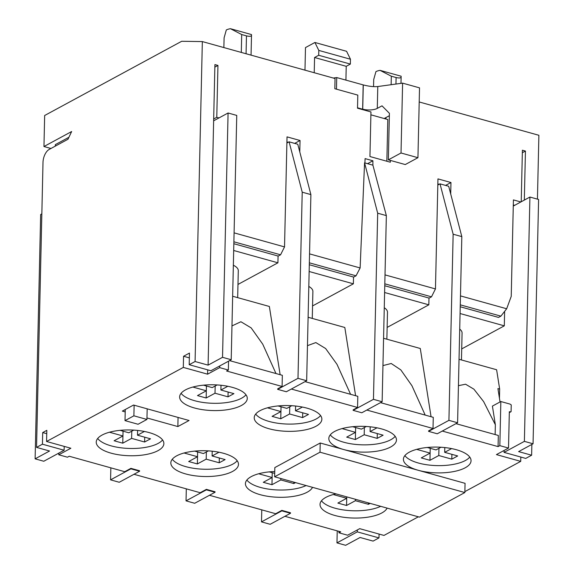 <?xml version="1.0" encoding="UTF-8"?>
<svg xmlns="http://www.w3.org/2000/svg" width="574" height="574" viewBox="0 0 574 574"><rect width="100%" height="100%" fill="white"/><g stroke="black" fill="none" stroke-linecap="round" stroke-linejoin="round"><path stroke-width="0.86" d="M286.892 143.034L289.102 141.835L302.218 192.182L297.992 378.331L277.665 389.344L277.673 388.856L282.092 386.467L226.579 371.005L228.352 370.051L219.677 367.633L207.594 374.176L183.307 367.417L46.573 441.485L70.86 448.244L58.778 454.787L58.813 453.116M58.778 454.787L67.452 457.205L69.217 456.244L124.73 471.706L130.922 468.348L130.908 468.836L139.582 471.254L139.597 470.766L130.922 468.348M46.752 433.693L42.698 432.566L42.433 444.204L36.542 447.39L49.551 451.013L35.114 458.841L43.789 461.252L64.123 450.238L64.209 446.393M110.847 467.839L110.574 479.85L130.908 468.836M281.841 510.372L281.834 510.86L261.5 521.874L270.175 524.292L290.509 513.271L290.516 512.79L281.841 510.372L275.656 513.723L209.453 495.29M186.313 488.847L186.041 500.858L206.367 489.844L215.042 492.262L215.056 491.774L206.382 489.364L200.19 492.714L133.986 474.282M291.348 389.043L357.552 407.475L353.132 409.872L353.125 410.353L361.799 412.771L382.133 401.757L386.352 215.609L372.899 165.168L372.899 160.777L365.093 158.603L364.899 162.937L372.899 165.168M366.815 410.051L433.018 428.491L428.599 430.88L428.584 431.368L437.259 433.779L457.593 422.765L461.819 236.624L448.696 186.27L440.021 183.859L453.144 234.206L448.918 420.355L428.584 431.368M442.274 431.067L498.074 446.601L498.325 435.451L455.957 423.655M464.875 491.609L520.718 461.367L496.431 454.601L508.514 448.057L499.839 445.646L498.074 446.601M284.912 516.306L340.712 531.84L338.94 532.801L347.614 535.212L359.697 528.668L383.984 535.427L418.36 516.808M274.745 471.527A33.83 12.893 -178.7 0 0 251.268 476.607A33.83 12.893 -178.7 0 0 245.428 483.631A33.83 12.893 -178.7 0 0 269.163 496.51A33.83 12.893 -178.7 0 0 307.219 492.183A33.83 12.893 -178.7 0 0 312.521 487.34M334.671 431.433A33.83 12.893 -178.7 0 0 328.823 438.457A33.83 12.893 -178.7 0 0 343.632 449.521A33.83 12.893 -178.7 0 0 390.614 447.01A33.83 12.893 -178.7 0 0 396.462 439.993A33.83 12.893 -178.7 0 0 372.72 427.113A33.83 12.893 -178.7 0 0 334.671 431.433M409.262 452.204A33.83 12.893 -178.7 0 0 403.414 459.222A33.83 12.893 -178.7 0 0 418.231 470.285A33.83 12.893 -178.7 0 0 465.205 467.781A33.83 12.893 -178.7 0 0 471.053 460.757A33.83 12.893 -178.7 0 0 447.318 447.878A33.83 12.893 -178.7 0 0 409.262 452.204M335.977 493.87A33.83 12.893 -178.7 0 0 325.867 497.378A33.83 12.893 -178.7 0 0 320.019 504.395A33.83 12.893 -178.7 0 0 343.754 517.274A33.83 12.893 -178.7 0 0 381.81 512.955A33.83 12.893 -178.7 0 0 387.113 508.112M464.854 492.542L465.069 483.33L320.213 442.999L274.831 467.58L274.623 476.786L419.479 517.124L464.854 492.542L320.005 452.204L274.623 476.786M102.079 435.063A33.83 12.893 -178.7 0 0 96.238 442.088A33.83 12.893 -178.7 0 0 119.973 454.967A33.83 12.893 -178.7 0 0 158.029 450.64A33.83 12.893 -178.7 0 0 163.87 443.623A33.83 12.893 -178.7 0 0 140.135 430.744A33.83 12.893 -178.7 0 0 102.079 435.063M176.677 455.835A33.83 12.893 -178.7 0 0 170.83 462.859A33.83 12.893 -178.7 0 0 194.564 475.738A33.83 12.893 -178.7 0 0 232.621 471.412A33.83 12.893 -178.7 0 0 238.468 464.395A33.83 12.893 -178.7 0 0 214.733 451.516A33.83 12.893 -178.7 0 0 176.677 455.835M185.481 389.889A33.83 12.893 -178.7 0 0 179.633 396.914A33.83 12.893 -178.7 0 0 203.368 409.793A33.83 12.893 -178.7 0 0 241.424 405.474A33.83 12.893 -178.7 0 0 247.272 398.449A33.83 12.893 -178.7 0 0 223.53 385.57A33.83 12.893 -178.7 0 0 185.481 389.889M260.072 410.661A33.83 12.893 -178.7 0 0 254.225 417.685A33.83 12.893 -178.7 0 0 277.959 430.565A33.83 12.893 -178.7 0 0 316.016 426.238A33.83 12.893 -178.7 0 0 321.863 419.221A33.83 12.893 -178.7 0 0 298.128 406.342A33.83 12.893 -178.7 0 0 260.072 410.661M146.973 417.958L177.861 426.561L189.061 420.498L133.548 405.036L122.348 411.106L125.211 411.902M338.94 532.801L338.976 531.359M337.232 530.871L336.96 542.882L357.293 531.868L357.337 529.946M50.957 148.479L43.954 146.528L44.657 115.503L181.685 41.278L202.342 41.579L195.081 361.52L208.097 365.136L213.636 120.82L228.079 112.999L222.533 357.315L208.097 365.136M531.624 455.225L525.734 458.418L504.051 452.377L524.385 441.363L533.052 443.781L518.616 451.602L531.624 455.225L531.868 444.42M419.199 101.964L538.886 135.285L537.436 199.142M357.293 531.868L378.976 537.91L373.086 541.103L360.077 537.479L345.634 545.3L336.96 542.882M378.976 537.91L379.07 534.064M520.819 457.048L520.718 461.367M461.711 348.906L504.302 325.838L460.075 313.526M504.632 311.366L504.302 325.838M524.385 441.363L529.924 197.047L513.278 206.066M504.094 450.454L504.051 452.377M499.839 445.646L500.844 401.527L509.511 403.945A4.197 3.229 -118.4 0 1 511.24 404.95L511.082 411.666L509.317 412.62M499.459 398.241L499.667 389.072L496.61 369.749L459.035 359.281M500.04 401.965L497.931 388.584L499.667 389.072M458.432 385.671L465.571 384.214L473.902 389.172L483.624 401.592L495.355 424.753L492.406 406.098L500.844 401.527M511.082 411.666A4.197 3.229 -118.4 0 1 509.339 411.702L508.514 448.057M495.355 424.753L495.132 434.561M433.018 428.491L433.27 417.341L380.49 402.639M387.134 327.417L428.835 304.83L384.609 292.51M428.993 298.057L428.835 304.83M437.811 185.058L440.021 183.859M357.552 407.475L357.81 396.325L305.031 381.631M312.557 305.928L353.376 283.814L309.149 271.502M353.527 277.048L353.376 283.814M309.551 253.873L360.128 267.958L364.562 162.844L377.685 213.198L373.459 399.339L353.125 410.353M289.102 141.835L297.777 144.253L310.893 194.6L306.667 380.741L286.333 391.755L277.665 389.344M282.092 386.467L282.343 375.317L229.571 360.623M237.98 284.439L277.916 262.806L233.683 250.486M278.067 256.033L277.916 262.806M228.352 370.051L228.552 361.168M232.649 296.249L269.357 306.466L280.141 374.7M275.994 373.545L262.741 344.185L251.168 327.89L240.908 321.749L231.975 325.91M228.079 112.999L236.753 115.417L231.207 359.733L210.873 370.747L189.19 364.705L189.456 353.075L183.558 356.267L183.307 367.417M233.353 265.231A21.948 8.366 1.3 0 1 238.289 270.691L237.679 297.648M521.228 201.761L522.397 150.209L525.44 151.055L522.34 152.727M525.44 151.055L524.32 200.082M390.37 160.411L390.327 162.212L369.943 156.537L370.955 111.944L357.509 108.199L357.81 95.112L334.821 88.712L335.051 78.53L202.342 41.579M520.84 201.969L513.414 199.903L511.226 296.371L506.67 308.762L460.47 295.897M450.705 193.976L450.963 182.518L437.955 178.894L435.458 288.93L385.011 274.881M299.779 151.952L300.044 140.494L287.029 136.87L284.532 246.906L234.084 232.857M218.988 117.921L216.771 117.304L213.679 118.983M213.636 120.82L214.913 64.589L217.948 65.436L216.771 117.304M336.472 89.171L336.73 77.569L363.277 84.923L362.725 109.16A10.49 3.996 -178.7 0 0 377.29 108.386L382.011 105.831L389.409 113.315L388.347 159.852L401.018 152.985L402.604 83.137L419.522 87.851L417.937 157.699L405.266 164.559L388.347 159.852M333.3 78.042L336.73 77.569M357.516 107.783L362.639 109.211L363.184 84.938M389.351 115.726L384.185 118.524M363.277 84.923C368.974 86.38 373.81 86.918 377.785 86.538L402.604 83.137M42.698 432.566L46.824 430.335L46.573 441.485M36.542 447.39L43.007 162.356A10.49 5.381 105.6 0 1 49.127 149.47L67.983 139.252L71.65 131.525L43.954 146.528M195.081 361.52L189.19 364.705M183.558 356.267L189.341 357.875M207.594 374.176L207.688 369.857M219.713 365.961L219.677 367.633M222.533 357.315L231.207 359.733M214.855 67.115L217.948 65.436M435.458 288.93L431.497 296.823L429.137 298.1L384.767 285.744M439.189 184.311L437.84 183.938M506.67 308.762L500.887 316.145L498.526 317.422L460.226 306.753M514.648 205.32L513.299 204.947M284.532 246.906L280.571 254.799L278.211 256.076L233.84 243.72M288.263 142.287L286.914 141.914M360.128 267.958L356.031 275.814L353.677 277.091L309.3 264.736M372.899 160.777L367.547 163.676M386.352 215.609L377.685 213.198M373.459 399.339L382.133 401.757M431.497 296.823L384.81 283.821M450.963 182.518L445.611 185.416M500.887 316.145L460.269 304.837M280.571 254.799L233.883 241.798M300.044 140.494L294.684 143.392M356.031 275.814L309.343 262.813M42.433 444.204L64.123 450.238M35.114 458.841L40.661 214.525L41.845 213.88M55.312 146.119L55.341 144.626L68.93 137.265M314.222 72.733L314.574 57.508L318.699 55.269L318.807 50.419L314.911 42.476L305.483 47.585L304.973 70.157M385.95 117.57L385.922 119.012M386.854 161.251L387.802 119.535L370.89 114.822M417.937 157.699L401.018 152.985M314.574 57.508L346.23 66.319L350.355 64.087L350.463 59.237L346.574 51.294L314.911 42.476M345.914 80.13L346.23 66.319M318.699 55.269L350.355 64.087M318.807 50.419L350.463 59.237M246.468 35.868C250.207 36.736 251.878 36.298 251.484 34.562L230.439 28.7L241.697 34.54L246.468 35.868L246.067 53.755M251.512 34.921L251.484 34.562M230.439 28.7A11.279 4.298 -178.7 0 0 226.314 29.963L224.09 37.862L223.867 47.57M529.924 197.047L538.599 199.465L533.052 443.781M459.717 329.11A21.948 8.366 1.3 0 1 462.077 332.999L461.46 359.963M461.819 236.624L453.144 234.206M448.918 420.355L457.593 422.765M384.264 307.736A21.948 8.366 1.3 0 1 387.479 312.227L386.869 339.191M431.067 416.724L420.283 348.49L383.568 338.273M425.183 415.088L411.945 385.742L400.846 369.929L391.224 363.5L382.951 365.595M308.812 286.448A21.948 8.366 1.3 0 1 312.887 291.463L312.27 318.419M355.6 395.716L344.816 327.481L308.109 317.257M350.592 394.316L336.995 364.339L325.637 348.533L315.836 342.57L307.463 345.663M310.893 194.6L302.218 192.182M297.992 378.331L306.667 380.741M380.067 70.358L391.325 76.206L396.096 77.533C399.834 78.394 401.506 77.956 401.111 76.22L380.067 70.358A11.279 4.298 -178.7 0 0 375.934 71.628L373.71 79.528L373.552 86.609M401.14 76.579L401.111 76.22M206.367 489.844L206.382 489.364M186.041 500.858L194.708 503.276L215.042 492.262M261.5 521.874L261.773 509.863M281.834 510.86L290.509 513.271M110.574 479.85L119.248 482.268L139.582 471.254M380.706 506.325A33.83 12.893 1.3 0 1 347.557 510.43A33.83 12.893 1.3 0 1 321.476 500.793M370.137 503.384L368.408 504.324L355.392 500.7L346.553 505.486L337.878 503.075L346.718 498.282L333.709 494.659L334.563 494.2M346.553 505.486L346.753 496.876M368.408 504.324L368.436 502.91M355.392 500.7L355.428 499.287M451.58 448.595L444.685 452.334L457.693 455.957L451.803 459.15L438.787 455.526L429.948 460.312L430.227 448.308M429.948 460.312L421.273 457.901L430.12 453.108L417.104 449.485L417.958 449.026M438.787 455.526L438.952 448.323M451.803 459.15L451.91 454.343M444.685 452.334L444.793 447.569M427.257 447.476L436.01 449.916L440.94 447.246M469.762 457.091A33.83 12.893 1.3 0 1 465.371 460.513A33.83 12.893 1.3 0 1 432.021 465.349A33.83 12.893 1.3 0 1 404.871 455.62M376.989 427.824L370.087 431.562L383.102 435.185L377.204 438.378L364.196 434.755L355.356 439.541L355.629 427.537M355.356 439.541L346.682 437.13L355.521 432.337L342.513 428.713L343.367 428.254M364.196 434.755L364.361 427.551M377.204 438.378L377.312 433.571M370.087 431.562L370.194 426.798M352.658 426.712L361.412 429.144L366.341 426.475M395.17 436.319A33.83 12.893 1.3 0 1 390.779 439.741A33.83 12.893 1.3 0 1 357.423 444.577A33.83 12.893 1.3 0 1 330.28 434.848M302.39 407.052L295.495 410.79L308.503 414.414L302.613 417.607L289.597 413.983L280.758 418.776L281.038 406.765M280.758 418.776L272.083 416.358L280.93 411.572L267.914 407.949L268.768 407.483M289.597 413.983L289.762 406.779M302.613 417.607L302.72 412.806M295.495 410.79L295.603 406.033M278.067 405.94L286.821 408.379L291.75 405.71M320.572 415.554A33.83 12.893 1.3 0 1 316.181 418.97A33.83 12.893 1.3 0 1 282.831 423.806A33.83 12.893 1.3 0 1 255.681 414.076M295.538 482.612L293.809 483.552L280.801 479.929L271.961 484.714L272.119 477.518M271.961 484.714L263.287 482.304L272.126 477.511L272.234 472.711M280.801 479.929L280.829 478.515M293.809 483.552L293.845 482.138M269.263 471.885L274.702 473.399M272.126 477.511L259.118 473.887L259.972 473.428M306.107 485.554A33.83 12.893 1.3 0 1 272.966 489.658A33.83 12.893 1.3 0 1 246.885 480.022M218.995 452.226L212.1 455.964L225.108 459.587L219.218 462.78L206.202 459.157L197.363 463.943L197.528 456.746M197.363 463.943L188.688 461.532L197.528 456.739L197.643 451.939M206.202 459.157L206.367 451.953M219.218 462.78L219.325 457.98M212.1 455.964L212.208 451.207M194.672 451.114L203.426 453.553L208.355 450.884M197.528 456.739L184.519 453.123L185.373 452.656M237.177 460.728A33.83 12.893 1.3 0 1 232.786 464.144A33.83 12.893 1.3 0 1 199.436 468.98A33.83 12.893 1.3 0 1 172.286 459.25M144.404 431.454L137.502 435.192L150.517 438.816L144.619 442.009L131.611 438.385L122.771 443.178L123.044 431.167M122.771 443.178L114.097 440.76L122.936 435.975L109.928 432.351L110.782 431.885M131.611 438.385L131.776 431.189M144.619 442.009L144.727 437.209M137.502 435.192L137.609 430.435M120.074 430.342L128.827 432.782L133.756 430.113M162.578 439.957A33.83 12.893 1.3 0 1 158.194 443.372A33.83 12.893 1.3 0 1 124.838 448.208A33.83 12.893 1.3 0 1 97.695 438.486M227.799 386.288L220.897 390.019L233.912 393.642L228.014 396.835L215.006 393.212L206.166 398.004L206.439 385.993M206.166 398.004L197.492 395.586L206.331 390.801L193.323 387.177L194.177 386.711M215.006 393.212L215.171 386.015M228.014 396.835L228.122 392.035M220.897 390.019L221.004 385.262M203.469 385.168L212.222 387.608L217.151 384.939M245.981 394.783A33.83 12.893 1.3 0 1 241.589 398.198A33.83 12.893 1.3 0 1 208.24 403.034A33.83 12.893 1.3 0 1 181.09 393.312M320.213 442.999L320.005 452.204M177.861 426.561L178.069 417.434M138.069 424.258L146.937 419.451L133.886 415.813L125.01 420.62L138.069 424.258M147.181 408.832L146.937 419.451M125.261 409.527L125.01 420.62M134.122 405.201L133.886 415.813M377.785 86.538L377.29 108.386M241.697 34.54L241.295 52.421M391.325 76.206L391.131 84.715M395.945 84.055L396.096 77.533M251.053 55.14L251.512 35.014M400.982 83.359L401.133 76.672"/></g></svg>
